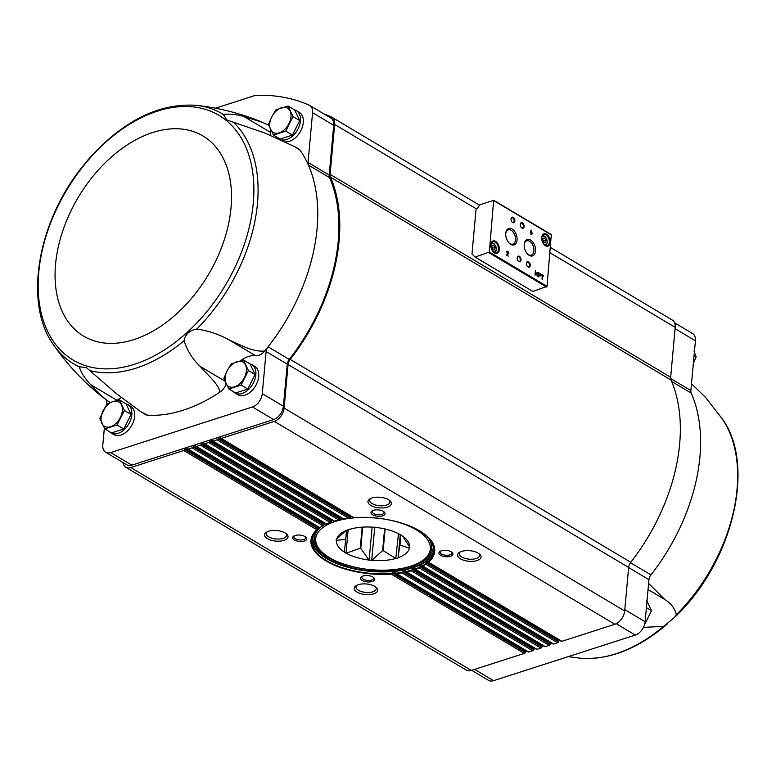 <?xml version="1.0" encoding="UTF-8"?>
<svg xmlns="http://www.w3.org/2000/svg" width="776" height="776" viewBox="0 0 776 776"><rect width="100%" height="100%" fill="white"/><g stroke="black" fill="none" stroke-linecap="round" stroke-linejoin="round"><path stroke-width="1.16" d="M643.45 627.367L663.693 626.377L674.557 617.347L676.342 614.757C675.023 608.646 671.192 603.573 664.857 599.547L648.047 589.537M648.61 583.377L664.857 599.547M471.721 670.328L488.492 680.319A11.766 7.644 -59.2 0 0 493.565 680.668L635.311 635.059A11.766 7.644 -59.2 0 0 645.118 621.741L648.949 579.653A6.47 4.2 -59.2 0 1 650.928 574.89A160.341 104.129 -59.2 0 0 691.232 393.112L671.628 381.433M676.342 614.757A145.432 94.449 120.8 0 0 722.049 418.623L705.491 397.312L691.503 383.761M691.232 393.112A6.47 4.2 -59.2 0 1 690.882 390.541L695.412 340.81A11.766 7.644 -59.2 0 0 692.58 333.554L674.664 322.874M273.453 135.053L280.146 139.04L292.416 135.092L299.701 120.561L294.705 109.988L288.012 106.002L293.008 116.584L285.733 131.105L273.453 135.053L268.457 124.48L271.716 116.992L275.742 109.959L288.012 106.002M228.842 389.009L235.535 392.995L247.806 389.048L255.091 374.517L250.095 363.944L243.402 359.957L248.398 370.53L241.123 385.061L228.842 389.009L223.847 378.436L227.106 370.938L231.132 363.905L243.402 359.957M123.782 428.953L117.089 424.967L104.818 428.924L111.501 432.901L123.782 428.953L131.057 414.433L126.061 403.85A16.471 10.699 120.8 0 1 127.836 404.597A16.471 10.699 120.8 0 1 128.593 424.22A16.471 10.699 120.8 0 1 110.968 432.901A16.471 10.699 120.8 0 1 109.445 431.679M526.235 650.889A1.174 0.766 -59.2 0 0 525.866 651.384L525.342 652.441A1.474 0.951 -59.2 0 1 524.324 653.402L471.342 670.445A11.766 7.644 -59.2 0 1 466.279 670.095L125.712 467.2A11.766 7.644 -59.2 0 0 130.785 467.55L183.757 450.497A1.474 0.951 -59.2 0 0 184.775 449.537L185.309 448.48L318.15 527.622L316.87 529.804A62.138 28.043 -174.8 0 0 326.046 560.961A62.138 28.043 -174.8 0 0 391.211 574.104L392.336 573.202L525.342 652.441M104.353 428.08L102.81 444.968A11.766 7.644 -59.2 0 0 105.652 452.224A11.766 7.644 -59.2 0 0 110.716 452.573L252.462 406.964L273.608 419.554L219.346 437.024A1.174 0.766 -59.2 0 1 220.064 437.295L220.433 438.071A1.474 0.951 -59.2 0 0 220.694 438.372A1.474 0.951 -59.2 0 0 221.325 438.411L274.306 421.368A11.766 7.644 -59.2 0 0 284.113 408.06L288.071 364.555A7.062 4.588 -59.2 0 1 290.205 359.395A161.515 104.896 -59.2 0 0 330.479 177.151A7.062 4.588 -59.2 0 1 330.11 174.357L670.668 377.262L675.207 327.356A11.766 7.644 -59.2 0 0 672.375 320.09L550.553 247.515M670.668 377.262A7.062 4.588 -59.2 0 0 671.046 380.056A161.515 104.896 -59.2 0 1 630.772 562.29A7.062 4.588 -59.2 0 0 628.638 567.46L624.67 610.955A11.766 7.644 -59.2 0 1 614.864 624.263L561.892 641.315A1.474 0.951 -59.2 0 1 561.252 641.267A1.474 0.951 -59.2 0 1 560.99 640.966M559.457 640.2A1.174 0.766 -59.2 0 0 559.089 640.695L558.565 641.752A1.474 0.951 -59.2 0 1 557.546 642.712L553.589 643.983A1.474 0.951 -59.2 0 1 552.948 643.944A1.474 0.951 -59.2 0 1 552.687 643.643M551.154 642.867A1.174 0.766 -59.2 0 0 550.785 643.362L550.252 644.419A1.474 0.951 -59.2 0 1 549.233 645.38L545.276 646.66A1.474 0.951 -59.2 0 1 544.645 646.612A1.474 0.951 -59.2 0 1 544.383 646.311M542.841 645.545A1.174 0.766 -59.2 0 0 542.482 646.039L541.949 647.097A1.474 0.951 -59.2 0 1 540.93 648.057L536.973 649.328A1.474 0.951 -59.2 0 1 536.342 649.289A1.474 0.951 -59.2 0 1 536.07 648.988M215.476 108.203L254.77 95.555A7.062 4.588 -59.2 0 1 256.012 95.332A253.015 164.318 -59.2 0 1 309.217 105.187A11.766 7.644 -59.2 0 1 309.731 105.458A11.766 7.644 -59.2 0 1 312.573 112.724L308.043 162.446A6.47 4.2 -59.2 0 0 308.392 165.026A160.341 104.129 -59.2 0 0 300.254 150.457L295.22 146.897L265.169 133.171L226.931 119.979L223.343 114.47C228.561 113.645 235.332 114.276 243.654 116.381L262.909 122.521L267.778 124.858A11.766 7.644 -59.2 0 1 268.981 125.858M108.271 401.376C105.313 399.223 96.272 391.25 90.598 384.576C84.497 377.97 80.743 372.053 79.336 366.825L86.281 367.514L116.235 393.539L140.989 411.843L147.974 415.257A160.341 104.129 -59.2 0 0 219.957 392.093A11.766 7.644 -59.2 0 0 226.185 383.965M219.957 392.093C218.105 383.101 207.522 375.254 200.305 366.485C192.574 359.298 187.171 350.684 184.116 340.654C185.493 334.097 189.703 330.227 196.774 329.034C208.754 330.848 219.559 334.495 229.182 339.985L255.595 355.718A11.766 7.644 -59.2 0 0 264.665 351.053A160.341 104.129 -59.2 0 0 268.089 346.794A160.341 104.129 -59.2 0 0 308.392 165.026L329.528 177.617A6.47 4.2 -59.2 0 1 329.179 175.046L333.709 125.314A11.766 7.644 -59.2 0 0 330.877 118.059L309.731 105.458M223.343 114.47A145.432 94.449 -59.2 0 0 196.163 105.303C158.653 102.956 122.734 120.988 88.396 159.39L80.141 169.575C36.879 225.011 24.095 304.357 53.486 344.796C68.608 366.65 86.941 385.565 108.485 401.541L108.718 401.677A11.766 7.644 -59.2 0 0 110.706 402.356M294.676 109.969A16.471 10.699 120.8 0 1 296.471 110.725L299.313 112.423A16.471 10.699 120.8 0 1 301.253 129.834A16.471 10.699 120.8 0 1 285.607 141.727M243.654 116.381L270.582 132.424A11.766 7.644 -59.2 0 0 270.552 129.505M270.582 132.424A27.063 17.576 -59.2 0 0 270.397 135.072M300.254 150.457A11.766 7.644 -59.2 0 0 298.653 148.944L295.22 146.897M252.462 406.964A11.766 7.644 -59.2 0 0 262.278 393.655L266.11 351.557A6.47 4.2 -59.2 0 1 268.089 346.794L289.225 359.395A160.341 104.129 -59.2 0 0 329.528 177.617M289.225 359.395A6.47 4.2 -59.2 0 0 287.246 364.157L283.415 406.246A11.766 7.644 -59.2 0 1 273.608 419.554M330.11 174.357L334.65 124.451A11.766 7.644 -59.2 0 0 331.808 117.195A11.766 7.644 -59.2 0 0 331.313 116.933A254.189 165.084 -59.2 0 0 323.912 113.907M122.928 462.525A11.766 7.644 -59.2 0 0 125.712 467.2M105.652 452.224L126.789 464.824A11.766 7.644 -59.2 0 0 131.862 465.173L186.124 447.713A1.174 0.766 -59.2 0 0 185.309 448.48M218.531 437.79L217.998 438.847A1.474 0.951 -59.2 0 1 216.979 439.808L213.022 441.088A1.474 0.951 -59.2 0 1 212.391 441.04A1.474 0.951 -59.2 0 1 212.12 440.739L211.761 439.973A1.174 0.766 -59.2 0 0 211.043 439.691L219.346 437.024A1.174 0.766 -59.2 0 0 218.531 437.79L350.868 516.632L348.657 518.261A62.138 28.043 -174.8 0 0 343.749 518.969L343.147 518.94M210.228 440.467L209.695 441.525A1.474 0.951 -59.2 0 1 208.676 442.485L204.719 443.756A1.474 0.951 -59.2 0 1 204.088 443.717A1.474 0.951 -59.2 0 1 203.816 443.416L203.457 442.64A1.174 0.766 -59.2 0 0 202.73 442.368L211.043 439.691A1.174 0.766 -59.2 0 0 210.228 440.467L340.683 518.184L338.714 519.959A62.138 28.043 -174.8 0 0 334.456 521.055L333.971 521.094M201.915 443.135L201.391 444.192A1.474 0.951 -59.2 0 1 200.373 445.152L196.415 446.433A1.474 0.951 -59.2 0 1 195.775 446.384A1.474 0.951 -59.2 0 1 195.513 446.084L195.145 445.317A1.174 0.766 -59.2 0 0 194.427 445.036L202.73 442.368A1.174 0.766 -59.2 0 0 201.915 443.135L331.847 520.541L330.101 522.452A62.138 28.043 -174.8 0 0 326.454 523.907L326.085 524.013M193.612 445.812A1.174 0.766 -59.2 0 1 194.427 445.036L186.124 447.713A1.174 0.766 -59.2 0 1 186.841 447.985L187.21 448.761A1.474 0.951 -59.2 0 0 187.472 449.061A1.474 0.951 -59.2 0 0 188.102 449.1L192.06 447.83A1.474 0.951 -59.2 0 0 193.079 446.869L193.612 445.812L324.31 523.674L322.787 525.711A62.138 28.043 -174.8 0 0 319.78 527.554L319.537 527.738M317.597 529.251L316.87 529.804L183.757 450.497M527.767 651.656A1.474 0.951 -59.2 0 0 528.029 651.956L395.954 573.27L395.071 572.048L393.025 572.232L392.336 573.202M528.029 651.956A1.474 0.951 -59.2 0 0 528.669 652.005L532.627 650.734A1.474 0.951 -59.2 0 0 533.645 649.764L534.179 648.707A1.174 0.766 -59.2 0 1 534.538 648.212M396.992 573.551A62.138 28.043 -174.8 0 0 401.9 572.843L402.55 572.242A61.779 27.878 -174.8 0 1 395.857 573.202L528.669 652.005M402.55 572.242L402.87 571.854L533.645 649.764M323.631 525.226L322.787 525.711L192.06 447.83M536.342 649.289L406.013 571.64L405.256 570.496L403.481 570.845L402.87 571.854M406.934 571.854A62.138 28.043 -174.8 0 0 411.193 570.767L411.736 570.098A61.779 27.878 -174.8 0 1 405.926 571.582L536.973 649.328M411.736 570.098L412.017 569.681L541.949 647.097M331.061 522.025L330.101 522.452L200.373 445.152M545.276 646.66L415.548 569.361A62.138 28.043 -174.8 0 0 419.195 567.906L419.622 567.169A61.779 27.878 -174.8 0 1 414.646 569.157L415.548 569.361L414.093 568.139L412.551 568.624L412.017 569.681M414.093 568.139L413.375 567.857M419.622 567.169L419.865 566.732L550.252 644.419M339.781 519.61L338.714 519.959L208.676 442.485M553.589 643.983L422.862 566.102A62.138 28.043 -174.8 0 0 425.869 564.268L426.17 563.454A61.779 27.878 -174.8 0 1 422.076 565.966L422.862 566.102L421.62 565.006L419.865 566.732M221.325 438.411L353.73 517.621M427.654 560.864L428.11 561.94L561.892 641.315M354.195 517.776C392.976 514.178 437.8 533.19 434.385 551.193A61.779 27.878 -174.8 0 1 428.11 561.94L428.779 562.008A62.138 28.043 -174.8 0 0 419.603 530.852A62.138 28.043 -174.8 0 0 354.438 517.718M427.78 561.048L426.363 562.988L558.565 641.752M349.85 517.98L348.657 518.261L216.979 439.808M387.35 507.135A11.766 5.306 -174.8 0 0 390.018 500.801A11.766 5.306 -174.8 0 0 369.793 498.968A11.766 5.306 -174.8 0 0 371.985 506.03A11.766 5.306 -174.8 0 0 387.35 507.135M382.616 515.817A7.062 3.182 -174.8 0 0 384.217 512.014A7.062 3.182 -174.8 0 0 372.082 510.909A7.062 3.182 -174.8 0 0 373.392 515.148A7.062 3.182 -174.8 0 0 382.616 515.817M477.036 560.573A11.766 5.306 -174.8 0 0 479.704 554.239A11.766 5.306 -174.8 0 0 459.479 552.405A11.766 5.306 -174.8 0 0 461.671 559.467A11.766 5.306 -174.8 0 0 477.036 560.573M450.565 556.295A7.062 3.182 -174.8 0 0 452.165 552.502A7.062 3.182 -174.8 0 0 440.031 551.397A7.062 3.182 -174.8 0 0 441.34 555.635A7.062 3.182 -174.8 0 0 450.565 556.295M475.135 257.089L489.365 252.006L493.633 200.373L479.898 204.796L475.969 210.112L471.973 254.043L475.135 257.089L532.792 291.436L547.022 286.354L551.29 234.721M541.279 274.956L542.114 275.451L542.211 279.302L542.54 275.703L543.375 276.198L543.423 275.616L541.338 274.365L541.279 274.956M538.573 272.725L538.195 276.906L538.738 275.373L539.689 275.946A1.368 0.834 72.2 0 0 540.222 276.033A1.368 0.834 72.2 0 0 540.688 274.879A1.368 0.834 72.2 0 0 539.912 273.521L538.573 272.725M535.382 270.824L535.003 275.005L535.712 271.872L537.467 276.469L537.846 272.289L537.137 275.422L535.382 270.824M530.289 232.354L530.997 232.771L530.862 234.284L531.298 234.536L531.434 233.033L532.142 233.45L531.24 230.094L530.289 232.354M506.699 252.074L507.388 251.909L507.911 253.315L506.427 255.003L508.28 256.109L506.932 254.693L508.173 253.917A1.416 0.863 72.2 0 0 508.406 252.258A1.416 0.863 72.2 0 0 507.184 251.279A1.416 0.863 72.2 0 0 506.699 252.074M550.203 242.49A6.47 3.958 72.2 0 0 546.663 234.323A6.47 3.958 72.2 0 0 541.793 237.01A6.47 3.958 72.2 0 0 544.306 244.809A6.47 3.958 72.2 0 0 550.203 242.49M499.298 249.659A6.47 3.958 72.2 0 0 495.757 241.481A6.47 3.958 72.2 0 0 490.898 244.168A6.47 3.958 72.2 0 0 493.41 251.977A6.47 3.958 72.2 0 0 499.298 249.659M514.866 221.111A2.939 1.804 72.2 0 0 513.256 217.396A2.939 1.804 72.2 0 0 511.045 218.619A2.939 1.804 72.2 0 0 512.189 222.169A2.939 1.804 72.2 0 0 514.866 221.111M524.091 226.602A2.939 1.804 72.2 0 0 522.481 222.896A2.939 1.804 72.2 0 0 520.269 224.109A2.939 1.804 72.2 0 0 521.414 227.659A2.939 1.804 72.2 0 0 524.091 226.602M517.058 240.056A8.623 5.277 72.2 0 0 512.335 229.172A8.623 5.277 72.2 0 0 505.855 232.751A8.623 5.277 72.2 0 0 509.202 243.15A8.623 5.277 72.2 0 0 517.058 240.056M535.508 251.046A8.623 5.277 72.2 0 0 530.784 240.162A8.623 5.277 72.2 0 0 524.304 243.742A8.623 5.277 72.2 0 0 527.651 254.14A8.623 5.277 72.2 0 0 535.508 251.046M521.045 260.076A2.939 1.804 72.2 0 0 519.435 256.361A2.939 1.804 72.2 0 0 517.223 257.584A2.939 1.804 72.2 0 0 518.368 261.124A2.939 1.804 72.2 0 0 521.045 260.076M530.27 265.567A2.939 1.804 72.2 0 0 528.66 261.861A2.939 1.804 72.2 0 0 526.448 263.074A2.939 1.804 72.2 0 0 527.593 266.624A2.939 1.804 72.2 0 0 530.27 265.567M527.457 266.488A2.435 1.484 72.2 0 0 528.708 266.866A2.435 1.484 72.2 0 0 529.552 265.499A2.435 1.484 72.2 0 0 528.873 263.074A2.435 1.484 72.2 0 0 527.214 262.23A2.435 1.484 72.2 0 0 526.429 263.268M518.232 260.988A2.435 1.484 72.2 0 0 519.483 261.366A2.435 1.484 72.2 0 0 520.327 259.999A2.435 1.484 72.2 0 0 519.648 257.574A2.435 1.484 72.2 0 0 517.99 256.74A2.435 1.484 72.2 0 0 517.204 257.768M527.37 253.839A7.498 4.588 72.2 0 0 531.211 255.129A7.498 4.588 72.2 0 0 533.917 250.881A7.498 4.588 72.2 0 0 531.783 243.344A7.498 4.588 72.2 0 0 526.623 240.861A7.498 4.588 72.2 0 0 524.256 244.159M508.92 242.849A7.498 4.588 72.2 0 0 512.761 244.139A7.498 4.588 72.2 0 0 515.468 239.891A7.498 4.588 72.2 0 0 513.334 232.354A7.498 4.588 72.2 0 0 508.173 229.871A7.498 4.588 72.2 0 0 505.807 233.169M521.278 227.523A2.435 1.484 72.2 0 0 522.529 227.901A2.435 1.484 72.2 0 0 523.373 226.534A2.435 1.484 72.2 0 0 522.694 224.109A2.435 1.484 72.2 0 0 521.035 223.265A2.435 1.484 72.2 0 0 520.25 224.303M512.053 222.023A2.435 1.484 72.2 0 0 513.305 222.402A2.435 1.484 72.2 0 0 514.148 221.034A2.435 1.484 72.2 0 0 513.47 218.609A2.435 1.484 72.2 0 0 511.811 217.775A2.435 1.484 72.2 0 0 511.025 218.813M491.965 245.555L491.741 247.971L493.167 250.095L494.816 249.804L495.04 247.389L493.604 245.264L491.965 245.555M493.264 251.822A5.888 3.599 72.2 0 0 496.427 252.879A5.888 3.599 72.2 0 0 498.473 249.571A5.888 3.599 72.2 0 0 496.834 243.703A5.888 3.599 72.2 0 0 492.828 241.675A5.888 3.599 72.2 0 0 490.868 244.382M542.861 238.387L542.637 240.802L544.063 242.927L545.712 242.636L545.935 240.22L544.51 238.096L542.861 238.387M544.16 244.653A5.888 3.599 72.2 0 0 547.332 245.72A5.888 3.599 72.2 0 0 549.369 242.403A5.888 3.599 72.2 0 0 547.73 236.544A5.888 3.599 72.2 0 0 543.724 234.517A5.888 3.599 72.2 0 0 541.764 237.223M508.028 255.964L506.67 254.77L507.911 254.004A1.416 0.863 72.2 0 0 508.183 252.452A1.416 0.863 72.2 0 0 507.058 251.346M531.046 234.391L531.434 233.033M531.929 232.955L531.482 232.441M531.221 232.528L531.676 230.356M531.133 231.364L530.774 232.024M530.512 232.111L531.056 232.189M537.137 275.422L535.362 271.057M535.159 275.102L535.712 271.872M537.215 276.324L537.846 272.289M540.077 276.052A1.368 0.834 72.2 0 0 540.406 274.85A1.368 0.834 72.2 0 0 539.65 273.608L538.554 272.958M538.331 276.993L538.738 275.373M538.913 273.453L538.787 274.879L539.737 275.441A0.795 0.485 72.2 0 0 539.863 274.025L538.651 273.54L538.787 274.879M538.515 274.956L539.465 275.529A0.795 0.485 72.2 0 0 539.902 275.509M541.968 279.156L542.54 275.703M543.161 275.693L541.308 274.597M543.598 242.238L543.724 240.938L545.935 240.22M542.841 238.639L544.51 238.096M543.724 240.938L542.763 239.503M492.702 249.397L492.818 248.097L495.04 247.389M491.935 245.798L493.604 245.264M492.818 248.097L491.858 246.671M373.673 593.834A11.766 5.306 -174.8 0 0 376.341 587.5A11.766 5.306 -174.8 0 0 356.126 585.667A11.766 5.306 -174.8 0 0 358.308 592.728A11.766 5.306 -174.8 0 0 373.673 593.834M372.257 581.496A7.062 3.182 -174.8 0 0 373.857 577.693A7.062 3.182 -174.8 0 0 361.723 576.587A7.062 3.182 -174.8 0 0 363.042 580.826A7.062 3.182 -174.8 0 0 372.257 581.496M283.987 540.397A11.766 5.306 -174.8 0 0 286.654 534.063A11.766 5.306 -174.8 0 0 266.43 532.229A11.766 5.306 -174.8 0 0 268.622 539.291A11.766 5.306 -174.8 0 0 283.987 540.397M304.308 541.008A7.062 3.182 -174.8 0 0 305.909 537.215A7.062 3.182 -174.8 0 0 293.774 536.109A7.062 3.182 -174.8 0 0 295.093 540.348A7.062 3.182 -174.8 0 0 304.308 541.008M440.623 551.076A5.946 2.687 -174.8 0 0 440.118 552.017A5.946 2.687 -174.8 0 0 443.474 554.801A5.946 2.687 -174.8 0 0 449.925 554.869A5.946 2.687 -174.8 0 0 451.962 553.094A5.946 2.687 -174.8 0 0 451.642 552.075M294.366 535.789A5.946 2.687 -174.8 0 0 293.861 536.74A5.946 2.687 -174.8 0 0 297.218 539.514A5.946 2.687 -174.8 0 0 303.668 539.592A5.946 2.687 -174.8 0 0 305.705 537.817A5.946 2.687 -174.8 0 0 305.385 536.788M460.313 551.949A10.175 4.588 -174.8 0 0 459.344 553.657A10.175 4.588 -174.8 0 0 465.086 558.41A10.175 4.588 -174.8 0 0 476.125 558.545A10.175 4.588 -174.8 0 0 479.616 555.5A10.175 4.588 -174.8 0 0 478.976 553.647M267.254 531.773A10.175 4.588 -174.8 0 0 266.294 533.481A10.175 4.588 -174.8 0 0 272.027 538.234A10.175 4.588 -174.8 0 0 283.075 538.36A10.175 4.588 -174.8 0 0 286.557 535.324A10.175 4.588 -174.8 0 0 285.917 533.471M362.324 576.277A5.946 2.687 -174.8 0 0 361.82 577.218A5.946 2.687 -174.8 0 0 365.166 580.002A5.946 2.687 -174.8 0 0 371.617 580.07A5.946 2.687 -174.8 0 0 373.663 578.295A5.946 2.687 -174.8 0 0 373.334 577.276M372.674 510.589A5.946 2.687 -174.8 0 0 372.17 511.539A5.946 2.687 -174.8 0 0 375.526 514.313A5.946 2.687 -174.8 0 0 381.976 514.391A5.946 2.687 -174.8 0 0 384.013 512.616A5.946 2.687 -174.8 0 0 383.693 511.597M356.95 585.211A10.175 4.588 -174.8 0 0 355.98 586.918A10.175 4.588 -174.8 0 0 361.723 591.671A10.175 4.588 -174.8 0 0 372.771 591.807A10.175 4.588 -174.8 0 0 376.253 588.761A10.175 4.588 -174.8 0 0 375.613 586.908M370.618 498.512A10.175 4.588 -174.8 0 0 369.657 500.219A10.175 4.588 -174.8 0 0 375.39 504.972A10.175 4.588 -174.8 0 0 386.438 505.108A10.175 4.588 -174.8 0 0 389.921 502.062A10.175 4.588 -174.8 0 0 389.28 500.21M311.962 537.05A61.44 27.723 -174.8 0 0 345.834 566.237A61.44 27.723 -174.8 0 0 413.201 567.207A61.44 27.723 -174.8 0 0 434.288 548.186M311.971 537.011A61.43 27.723 -174.8 0 0 345.795 566.218A61.43 27.723 -174.8 0 0 413.191 567.198A61.43 27.723 -174.8 0 0 434.288 548.147M105.866 399.572A6.47 4.2 -59.2 0 1 106.642 402.87L106.467 404.829M127.836 404.597L130.678 406.285A16.471 10.699 120.8 0 1 131.435 425.917A16.471 10.699 120.8 0 1 113.81 434.599L110.968 432.901M250.066 363.925A16.471 10.699 120.8 0 1 251.86 364.681L254.703 366.379A16.471 10.699 120.8 0 1 255.469 386.002A16.471 10.699 120.8 0 1 237.844 394.683L234.992 392.986A16.471 10.699 120.8 0 1 233.479 391.764M255.595 355.718A27.063 17.576 -59.2 0 0 240.802 360.588M140.989 411.843L145.5 414.539A11.766 7.644 -59.2 0 0 147.974 415.257M121.153 397.739A27.063 17.576 -59.2 0 0 117.011 400.319A11.766 7.644 -59.2 0 1 116.759 400.494M264.665 351.053C251.919 352.023 240.744 344.777 229.182 339.985M296.684 126.575A13.114 8.517 120.8 0 1 295.326 129.301M296.471 110.725A16.471 10.699 120.8 0 1 298.081 128.816A16.471 10.699 120.8 0 1 281.746 139.874M278.991 138.623A16.471 10.699 120.8 0 1 278.089 137.818M252.074 380.531A13.114 8.517 120.8 0 1 250.716 383.247M251.86 364.681A16.471 10.699 120.8 0 1 252.617 384.314A16.471 10.699 120.8 0 1 234.992 392.986M128.05 420.437A13.114 8.517 120.8 0 1 126.682 423.162M104.818 428.924L99.823 418.342L107.098 403.821L112.859 401.619L119.378 399.873L124.373 410.446L117.089 424.967M131.057 414.433L124.373 410.446M126.061 403.85L119.378 399.873M112.859 401.619A14.123 9.176 120.8 0 1 121.492 404.926A14.123 9.176 120.8 0 1 120.348 417.478A14.123 9.176 120.8 0 1 110.57 426.713A14.123 9.176 120.8 0 1 101.937 423.405A14.123 9.176 120.8 0 1 103.072 410.853A14.123 9.176 120.8 0 1 112.859 401.619M247.806 389.048L241.123 385.061M255.091 374.517L248.398 370.53M236.884 361.703A14.123 9.176 120.8 0 1 245.517 365.021A14.123 9.176 120.8 0 1 244.372 377.572A14.123 9.176 120.8 0 1 234.594 386.807A14.123 9.176 120.8 0 1 225.961 383.49A14.123 9.176 120.8 0 1 227.106 370.938A14.123 9.176 120.8 0 1 236.884 361.703M292.416 135.092L285.733 131.105M299.701 120.561L293.008 116.584M281.494 107.748A14.123 9.176 120.8 0 1 290.127 111.065A14.123 9.176 120.8 0 1 288.982 123.617A14.123 9.176 120.8 0 1 279.205 132.851A14.123 9.176 120.8 0 1 270.572 129.543A14.123 9.176 120.8 0 1 271.716 116.992A14.123 9.176 120.8 0 1 281.494 107.748M646.398 607.657L651.539 610.722L644.264 625.243M646.544 600.139L651.539 610.722M694.074 355.524L696.15 356.766L693.482 363.061M694.035 351.703L696.15 356.766M348.162 529.63L346.009 553.278L360.239 548.215A29.42 13.279 -174.8 0 0 360.762 548.38L369.124 560.194L372.14 527.137M362.149 527.156L360.239 548.215M346.726 530.347L344.331 552.269A37.015 16.703 5.2 0 0 346.009 553.278M336.163 540.377L345.698 539.398A29.42 13.279 -174.8 0 0 345.883 539.669M346.513 530.435L345.698 539.398M345.756 530.755L336.328 539.398A37.015 16.703 5.2 0 0 336.154 540.465A37.015 16.703 5.2 0 0 336.154 540.552M336.658 539.291A36.715 16.568 -174.8 0 1 342.226 532.598A36.715 16.568 -174.8 0 1 347.852 529.93L347.881 529.736A37.015 16.703 5.2 0 1 349.821 529.106L350.257 529.154A36.715 16.568 -174.8 0 1 374.013 527.273L374.333 527.166A37.015 16.703 5.2 0 1 376.903 527.438L377.185 527.602A36.715 16.568 -174.8 0 1 399.582 534.305L400.018 534.354A37.015 16.703 5.2 0 1 401.706 535.353L401.667 535.547A36.715 16.568 -174.8 0 1 405.324 538.34A36.715 16.568 -174.8 0 1 409.602 546.915L403.966 538.379M409.602 546.915L409.883 547.08A37.015 16.703 5.2 0 1 409.873 547.167A37.015 16.703 5.2 0 1 409.699 548.234L399.97 545.072L400.891 534.858M409.806 547.041L409.699 548.234M400.28 534.499L398.146 557.895L399.708 545.295A29.42 13.279 -174.8 0 0 399.97 545.072M400.668 534.722L399.708 545.295M385.129 529.009L383.16 550.611L395.779 558.477L398.466 533.713M374.721 527.205L371.694 560.466L382.607 550.659A29.42 13.279 -174.8 0 0 383.16 550.611M384.586 528.883L382.607 550.659M362.693 527.117L360.762 548.38M398.175 557.702A36.715 16.568 -174.8 0 0 409.369 548.341M398.146 557.895A37.015 16.703 5.2 0 1 396.206 558.526M372.024 560.359A36.715 16.568 -174.8 0 0 395.779 558.477M371.694 560.466A37.015 16.703 5.2 0 1 369.124 560.194M346.445 553.327A36.715 16.568 -174.8 0 0 368.842 560.029M336.435 540.717A36.715 16.568 -174.8 0 0 344.36 552.075M663.693 626.377A145.432 94.449 120.8 0 1 579.371 658.106L568.245 656.632M90.569 370.753A145.432 94.449 -59.2 0 0 184.116 340.654M53.486 344.796A145.432 94.449 -59.2 0 0 79.336 366.825M196.774 329.034A145.432 94.449 -59.2 0 0 257.457 203.613A145.432 94.449 -59.2 0 0 233.819 122.637M253.267 203.176A142.444 92.509 -59.2 0 0 102.393 145.306A142.444 92.509 -59.2 0 0 82.44 364.575A142.444 92.509 -59.2 0 0 253.267 203.176M425.869 564.268L557.546 642.712M419.195 567.906L549.233 645.38M196.415 446.433L326.454 523.907M188.102 449.1L319.78 527.554M391.211 574.104L524.324 653.402M184.775 449.537L317.782 528.776M393.025 572.232L525.866 651.384M401.9 572.843L532.627 650.734M193.079 446.869L323.854 524.78M403.481 570.845L534.179 648.707M411.193 570.767L540.93 648.057M201.391 444.192L331.323 521.608M412.551 568.624L542.482 646.039M204.719 443.756L334.456 521.055M209.695 441.525L340.082 519.212M420.33 565.636L550.785 643.362M213.022 441.088L343.749 518.969M426.761 561.843L559.089 640.695M217.998 438.847L350.199 517.611M274.306 421.368L614.864 624.263M488.87 252.666L546.527 287.023M489.365 252.006L547.022 286.354M494.021 200.751L551.678 235.109M493.1 251.637A4.413 2.697 72.2 0 0 496.271 249.397A4.413 2.697 72.2 0 0 494.283 244.149A4.413 2.697 72.2 0 0 490.839 244.634M494.38 244.236A5.005 3.065 72.2 0 0 491.412 243.063A5.005 3.065 72.2 0 0 491.286 243.101L491.412 243.063C494.011 242.529 495.68 244.702 496.417 249.591L494.477 252.578A5.005 3.065 72.2 0 0 496.204 249.891M543.995 244.469A4.413 2.697 72.2 0 0 547.167 242.228A4.413 2.697 72.2 0 0 545.179 236.99A4.413 2.697 72.2 0 0 541.745 237.466M545.276 237.078A5.005 3.065 72.2 0 0 542.317 235.894A5.005 3.065 72.2 0 0 542.191 235.943L542.317 235.894C544.907 235.361 546.576 237.543 547.313 242.432L545.373 245.42A5.005 3.065 72.2 0 0 547.099 242.733M334.65 124.451L476.726 209.093M550.068 252.801L675.207 327.356M330.479 177.151L671.046 380.056M290.205 359.395L630.772 562.29M288.071 364.555L628.638 567.46M284.113 408.06L624.67 610.955M130.785 467.55L471.342 670.445M311.457 539.01A61.779 27.878 -174.8 0 0 347.328 567.169A61.779 27.878 -174.8 0 0 413.395 567.654A61.779 27.878 -174.8 0 0 434.434 550.203M317.015 529.756A61.779 27.878 -174.8 0 0 311.321 539.989A61.779 27.878 -174.8 0 0 391.977 573.561M320.886 526.826A61.779 27.878 -174.8 0 0 319.77 527.573M434.385 551.193A61.779 27.878 -174.8 0 0 427.353 536.517M431.757 546.294A58.898 26.578 -174.8 0 0 432.116 544.267A58.898 26.578 -174.8 0 0 432.145 542.434L432.116 544.267M314.726 536.381A58.966 26.607 -174.8 0 1 315.095 531.793A58.898 26.578 -174.8 0 0 314.804 533.587A58.898 26.578 -174.8 0 0 314.794 535.653M431.689 547.032A58.966 26.607 -174.8 0 0 432.154 542.453M393.762 569.749A60.334 27.228 -174.8 0 0 412.541 566.082A60.334 27.228 -174.8 0 0 432.833 543.704M314.193 532.899A60.334 27.228 -174.8 0 0 347.92 565.578M312.573 112.724L333.709 125.314M308.043 162.446L329.179 175.046M266.11 351.557L287.246 364.157M262.278 393.655L283.415 406.246M110.716 452.573L131.862 465.173M231.025 207.832A116.526 75.679 -59.2 0 0 107.602 160.486A116.526 75.679 -59.2 0 0 91.277 339.859A116.526 75.679 -59.2 0 0 231.025 207.832M90.598 384.576L117.011 400.319M200.305 366.485L224.914 381.142M695.412 340.81L675.091 328.704M690.882 390.541L670.658 378.494M650.928 574.89L630.471 562.697M648.949 579.653L628.628 567.537M645.118 621.741L624.796 609.635M635.311 635.059L616.251 623.7M493.565 680.668L474.631 669.387M360.219 517.495A57.55 25.967 -174.8 0 0 321.875 551.911A57.55 25.967 -174.8 0 0 410.611 566.208A57.55 25.967 -174.8 0 0 429.186 542.608A57.55 25.967 -174.8 0 0 390.347 520.24M432.116 542.375L431.592 548.089A58.724 26.5 -174.8 0 0 427.149 536.468M351.78 516.467A58.724 26.5 -174.8 0 0 350.917 516.564M341.673 518.067A58.724 26.5 -174.8 0 0 340.606 518.31M332.982 520.512A58.724 26.5 -174.8 0 0 331.614 521.016M325.658 523.771A58.724 26.5 -174.8 0 0 323.825 524.867M321.089 526.817A58.724 26.5 -174.8 0 0 314.629 537.448C310.429 560.689 375.652 578.993 411.067 566.286C425.772 561.97 432.203 552.211 431.592 548.089M262.909 122.521C241.394 113.558 219.152 107.816 196.163 105.303M187.472 449.061L319.576 527.767M195.775 446.384L326.124 524.043M204.088 443.717L334.019 521.132M414.704 569.196L544.645 646.612M212.391 441.04L343.215 518.989M422.125 565.995L552.948 643.944M220.694 438.372L353.808 517.67M428.148 561.97L561.252 641.267M493.885 200.392L551.542 234.74M331.808 117.195L479.578 205.223M311.321 539.989C311.68 536.235 313.688 532.753 317.365 529.552M319.663 527.767L323.252 525.556M326.298 524.062L330.557 522.355M334.272 521.162L339.16 519.91M343.535 519.047L349.122 518.252M315.124 531.764L314.804 533.587M722.049 418.623C756.668 465.202 732.272 563.686 674.557 617.347M667.224 624.069C637.823 649.153 608.539 660.502 579.371 658.106M315.153 531.735L314.629 537.448"/></g></svg>
